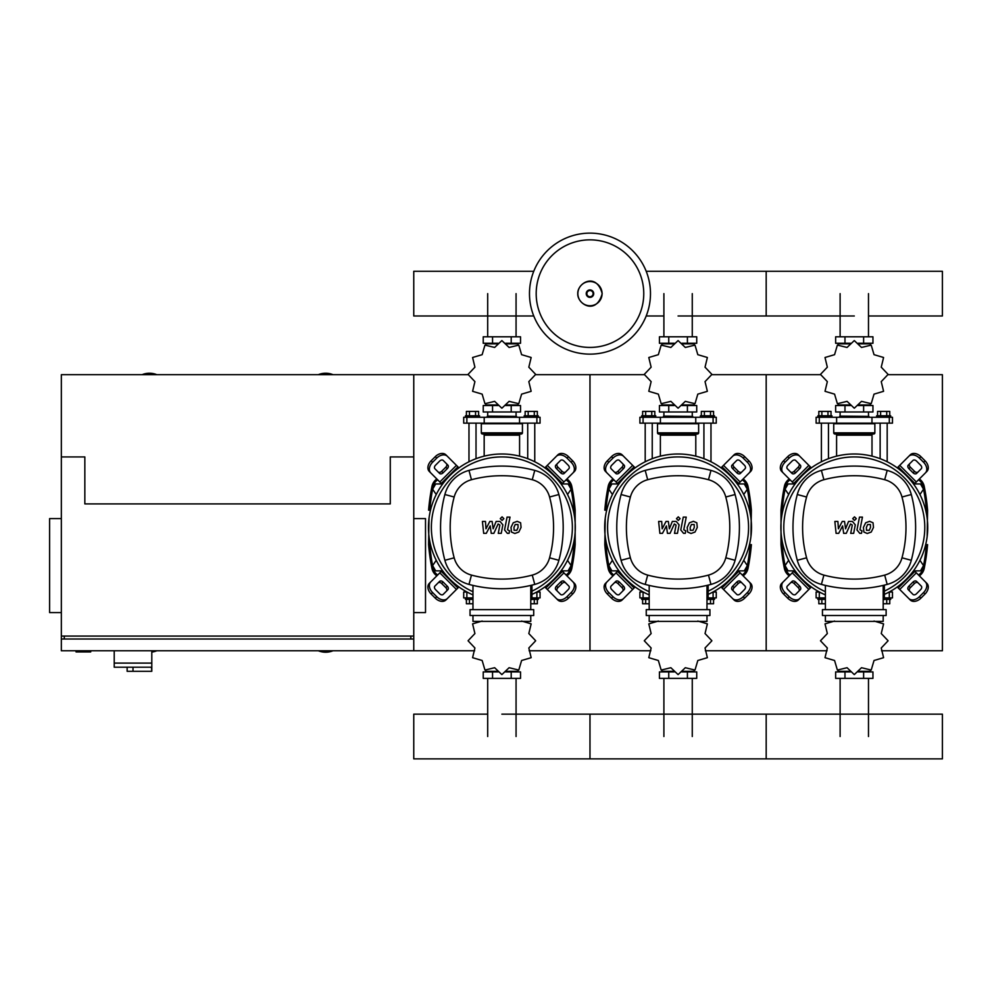 <?xml version="1.0" encoding="UTF-8"?>
<svg xmlns="http://www.w3.org/2000/svg" width="992" height="992" viewBox="0 0 992 992"><rect width="100%" height="100%" fill="white"/><g stroke="black" fill="none" stroke-linecap="round" stroke-linejoin="round"><path stroke-width="1.49" d="M76.037 650.752L76.037 651.93L90.718 651.93L90.718 650.752M61.343 518.593L49.6 518.593L49.6 612.572L61.343 612.572M413.763 518.593L425.518 518.593L425.518 612.572L413.763 612.572M64.282 639.009L64.282 636.07M410.837 639.009L410.837 636.07M413.763 650.752L413.763 374.691L413.763 456.928L390.278 456.928L390.278 503.911L84.841 503.911L84.841 456.928L61.343 456.928L61.343 636.07L413.763 636.07L413.763 639.009L61.343 639.009L61.343 650.752L474.635 650.752M114.216 650.752L114.216 663.09L151.801 663.09L151.801 650.752M114.216 667.207L114.216 663.09L151.801 663.09L151.801 671.311L151.466 667.207L114.216 667.207L127.137 667.207L127.137 671.311L151.466 671.311M133.002 667.207L133.002 671.311M333.002 374.691A19.084 19.084 0 0 0 318.32 374.691M156.798 374.691A19.084 19.084 0 0 0 142.116 374.691M151.801 652.079A19.084 19.084 0 0 0 156.798 650.752M468.112 374.691L61.343 374.691L61.343 456.928M61.343 636.07L61.343 639.009M318.32 650.752A19.084 19.084 0 0 0 333.002 650.752M919.931 494.512L923.54 489.23L920.489 483.947L914.388 483.947L913.979 484.654M743.727 494.512L747.336 489.23L744.273 483.947L738.172 483.947L737.763 484.654M567.511 494.512L571.119 489.23L568.069 483.947L561.968 483.947L561.559 484.654M794.617 484.654L794.208 483.947L788.094 483.947L785.044 489.23L788.652 494.512M618.4 484.654L617.991 483.947L611.89 483.947L608.84 489.23L612.448 494.512M442.184 484.654L441.787 483.947L435.674 483.947L432.624 489.23L436.232 494.512M913.979 570.177L914.388 570.871L920.489 570.871L923.54 565.589L919.931 560.306M737.763 570.177L738.172 570.871L744.273 570.871L747.336 565.589L743.727 560.306M561.559 570.177L561.968 570.871L568.069 570.871L571.119 565.589L567.511 560.306M788.652 560.306L785.044 565.589L788.094 570.871L794.208 570.871L794.617 570.177M612.448 560.306L608.84 565.589L611.89 570.871L617.991 570.871L618.4 570.177M436.232 560.306L432.624 565.589L435.674 570.871L441.787 570.871L442.184 570.177M650.479 293.632A60.5 60.5 0 0 1 589.98 354.132A60.5 60.5 0 0 1 529.48 293.632A60.5 60.5 0 0 1 589.98 233.132A60.5 60.5 0 0 1 650.479 293.632A60.5 60.5 0 0 0 589.98 233.132A60.5 60.5 0 0 0 529.48 293.632M589.98 239.853A53.779 53.779 0 0 1 643.758 293.632A53.779 53.779 0 0 1 589.98 347.423A53.779 53.779 0 0 1 536.188 293.632A53.779 53.779 0 0 1 589.98 239.853M868.484 315.989L942.4 315.989L942.4 271.287L766.184 271.287L766.184 315.989L766.184 271.287L646.201 271.287M533.758 271.287L413.763 271.287L413.763 315.989L533.758 315.989M821.401 461.764L821.401 423.15M828.456 458.688L828.456 423.15M817.879 417.272L817.879 415.809L831.978 415.809L831.978 417.272M818.822 415.809L818.822 411.407L831.036 411.407L831.036 415.809M827.973 411.407L827.973 415.809M821.872 411.407L821.872 415.809M887.183 461.764L887.183 423.15M880.14 458.688L880.14 423.15M890.717 417.272L890.717 415.809L876.618 415.809L876.618 417.272M889.762 415.809L889.762 411.407L880.611 411.407L880.611 415.809M880.611 411.407L877.56 411.407L877.56 415.809M886.712 411.407L886.712 415.809M881.243 381.622L888.063 374.455A33.778 33.778 0 0 0 888.063 374.344L881.243 367.176L883.574 357.566A33.778 33.778 0 0 0 883.512 357.467L874.026 354.677L871.224 345.179A33.778 33.778 0 0 0 871.137 345.129L861.515 347.448L854.348 340.628A33.778 33.778 0 0 0 854.236 340.628L847.069 347.448L837.459 345.129A33.778 33.778 0 0 0 837.36 345.179L834.57 354.677L825.071 357.467A33.778 33.778 0 0 0 825.022 357.566L827.34 367.176L820.52 374.344A33.778 33.778 0 0 0 820.52 374.455L827.34 381.622L825.022 391.245A33.778 33.778 0 0 0 825.071 391.332L834.57 394.134L837.36 403.62A33.778 33.778 0 0 0 837.459 403.682L847.069 401.351L854.236 408.171A33.778 33.778 0 0 0 854.348 408.171L861.515 401.351L871.137 403.682A33.778 33.778 0 0 0 871.224 403.62L874.026 394.134L883.512 391.332A33.778 33.778 0 0 0 883.574 391.245L881.243 381.622M863.623 336.809L863.623 343.269L872.948 343.269L872.948 336.809L835.648 336.809L835.648 343.269L850.442 343.269M863.623 343.269L858.154 343.269M844.973 336.809L844.973 343.269M839.902 416.107L868.98 416.392L839.902 416.107M863.623 411.99L863.623 405.53L872.948 405.53L872.948 411.99L835.648 411.99L835.648 405.53L850.442 405.53M863.623 405.53L858.154 405.53M844.973 411.99L844.973 405.53M871.968 423.15L892.478 423.15L892.478 417.272L816.118 417.272L816.118 423.15L871.968 423.15L871.968 417.272M858.328 404.947L870.443 404.947L870.443 403.98M850.268 404.947L838.141 404.947L838.141 403.992M838.141 344.819L838.141 343.852L850.268 343.852M858.328 343.852L870.443 343.852L870.443 344.819M854.298 434.012L834.917 434.012A1.178 1.178 0 0 1 833.739 432.847L833.739 423.733L874.857 423.733L874.857 432.847A1.178 1.178 0 0 1 873.679 434.012L835.413 434.012A1.178 1.178 0 0 1 836.591 435.19L872.005 435.19A1.178 1.178 0 0 1 873.183 434.012M645.197 461.764L645.197 423.15M652.24 458.688L652.24 423.15M641.663 417.272L641.663 415.809L655.762 415.809L655.762 417.272M642.618 415.809L642.618 411.407L654.819 411.407L654.819 415.809M651.769 411.407L651.769 415.809M645.668 411.407L645.668 415.809M710.979 461.764L710.979 423.15M703.923 458.688L703.923 423.15M714.5 417.272L714.5 415.809L700.402 415.809L700.402 417.272M713.558 415.809L713.558 411.407L704.394 411.407L704.394 415.809M704.394 411.407L701.344 411.407L701.344 415.809M710.508 411.407L710.508 415.809M705.039 381.622L711.859 374.455A33.778 33.778 0 0 0 711.859 374.344L705.039 367.176L707.358 357.566A33.778 33.778 0 0 0 707.308 357.467L697.81 354.677L695.02 345.179A33.778 33.778 0 0 0 694.921 345.129L685.311 347.448L678.144 340.628A33.778 33.778 0 0 0 678.032 340.628L670.865 347.448L661.242 345.129A33.778 33.778 0 0 0 661.156 345.179L658.353 354.677L648.867 357.467A33.778 33.778 0 0 0 648.805 357.566L651.136 367.176L644.316 374.344A33.778 33.778 0 0 0 644.316 374.455L651.136 381.622L648.805 391.245A33.778 33.778 0 0 0 648.867 391.332L658.353 394.134L661.156 403.62A33.778 33.778 0 0 0 661.242 403.682L670.865 401.351L678.032 408.171A33.778 33.778 0 0 0 678.144 408.171L685.311 401.351L694.921 403.682A33.778 33.778 0 0 0 695.02 403.62L697.81 394.134L707.308 391.332A33.778 33.778 0 0 0 707.358 391.245L705.039 381.622M687.406 336.809L687.406 343.269L696.731 343.269L696.731 336.809L659.432 336.809L659.432 343.269L674.225 343.269M687.406 343.269L681.938 343.269M668.757 336.809L668.757 343.269M663.698 416.107L692.763 416.392L663.698 416.107M687.406 411.99L687.406 405.53L696.731 405.53L696.731 411.99L659.432 411.99L659.432 405.53L674.225 405.53M687.406 405.53L681.938 405.53M668.757 411.99L668.757 405.53M695.752 423.15L716.261 423.15L716.261 417.272L639.902 417.272L639.902 423.15L695.752 423.15L695.752 417.272M682.112 404.947L694.239 404.947L694.239 403.98M674.052 404.947L661.937 404.947L661.937 403.992M661.937 344.819L661.937 343.852L674.052 343.852M682.112 343.852L694.239 343.852L694.239 344.819M678.082 434.012L658.7 434.012A1.178 1.178 0 0 1 657.522 432.847L657.522 423.733L698.641 423.733L698.641 432.847A1.178 1.178 0 0 1 697.463 434.012L696.967 434.012A1.178 1.178 0 0 0 695.789 435.19L660.374 435.19A1.178 1.178 0 0 0 659.196 434.012L697.463 434.012M468.98 461.764L468.98 423.15M476.024 458.688L476.024 423.15M465.459 417.272L465.459 415.809L479.558 415.809L479.558 417.272M466.401 415.809L466.401 411.407L478.615 411.407L478.615 415.809M475.552 411.407L475.552 415.809M469.452 411.407L469.452 415.809M534.762 461.764L534.762 423.15M527.719 458.688L527.719 423.15M538.296 417.272L538.296 415.809L524.198 415.809L524.198 417.272M537.342 415.809L537.342 411.407L528.19 411.407L528.19 415.809M528.19 411.407L525.14 411.407L525.14 415.809M534.291 411.407L534.291 415.809M528.823 381.622L535.643 374.455A33.778 33.778 0 0 0 535.643 374.344L528.823 367.176L531.154 357.566A33.778 33.778 0 0 0 531.092 357.467L521.606 354.677L518.804 345.179A33.778 33.778 0 0 0 518.717 345.129L509.094 347.448L501.927 340.628A33.778 33.778 0 0 0 501.816 340.628L494.648 347.448L485.038 345.129A33.778 33.778 0 0 0 484.939 345.179L482.149 354.677L472.651 357.467A33.778 33.778 0 0 0 472.601 357.566L474.92 367.176L468.1 374.344A33.778 33.778 0 0 0 468.1 374.455L474.92 381.622L472.601 391.245A33.778 33.778 0 0 0 472.651 391.332L482.149 394.134L484.939 403.62A33.778 33.778 0 0 0 485.038 403.682L494.648 401.351L501.816 408.171A33.778 33.778 0 0 0 501.927 408.171L509.094 401.351L518.717 403.682A33.778 33.778 0 0 0 518.804 403.62L521.606 394.134L531.092 391.332A33.778 33.778 0 0 0 531.154 391.245L528.823 381.622M511.202 336.809L511.202 343.269L520.527 343.269L520.527 336.809L483.228 336.809L483.228 343.269L498.021 343.269M511.202 343.269L505.734 343.269M492.553 336.809L492.553 343.269M487.481 416.107L516.559 416.392L487.481 416.107M511.202 411.99L511.202 405.53L520.527 405.53L520.527 411.99L483.228 411.99L483.228 405.53L498.021 405.53M511.202 405.53L505.734 405.53M492.553 411.99L492.553 405.53M519.548 423.15L540.057 423.15L540.057 417.272L463.698 417.272L463.698 423.15L519.548 423.15L519.548 417.272M505.908 404.947L518.022 404.947L518.022 403.98M497.848 404.947L485.72 404.947L485.72 403.992M485.72 344.819L485.72 343.852L497.848 343.852M505.908 343.852L518.022 343.852L518.022 344.819M501.878 434.012L482.496 434.012A1.178 1.178 0 0 1 481.318 432.847L481.318 423.733L522.437 423.733L522.437 432.847A1.178 1.178 0 0 1 521.259 434.012L520.763 434.012A1.178 1.178 0 0 0 519.585 435.19L484.17 435.19A1.178 1.178 0 0 0 482.992 434.012L521.259 434.012M817.879 597.891L817.879 599.366L825.394 599.366M821.872 599.366L821.872 603.768L818.822 603.768L818.822 599.366M821.872 603.768L825.394 603.768M890.717 597.891L890.717 599.366L884.368 599.366M886.712 599.366L886.712 603.768L889.762 603.768L889.762 599.366M886.712 603.768L883.19 603.768M834.57 621.042L825.071 623.844A33.778 33.778 0 0 0 825.022 623.931L827.34 633.553L820.52 640.72A33.778 33.778 0 0 0 820.52 640.832L827.34 647.987L825.022 657.609A33.778 33.778 0 0 0 825.071 657.708L834.57 660.498L837.36 669.997A33.778 33.778 0 0 0 837.459 670.046L847.069 667.715L854.236 674.548A33.778 33.778 0 0 0 854.348 674.548L861.515 667.715L871.137 670.046A33.778 33.778 0 0 0 871.224 669.997L874.026 660.498L883.512 657.708A33.778 33.778 0 0 0 883.574 657.609L881.243 647.987L888.063 640.832A33.778 33.778 0 0 0 888.063 640.72L881.243 633.553L883.574 623.931A33.778 33.778 0 0 0 883.512 623.844L874.026 621.042M844.973 678.367L844.973 671.906L835.648 671.906L835.648 678.367L872.948 678.367L872.948 671.906L858.154 671.906M844.973 671.906L850.442 671.906M863.623 678.367L863.623 671.906M819.417 592.026L816.118 592.026L816.118 597.891L825.394 597.891M884.368 597.891L892.478 597.891L892.478 592.026L889.167 592.026M870.443 670.356L870.443 671.311L858.328 671.311M850.268 671.311L838.141 671.311L838.141 670.356M641.663 597.891L641.663 599.366L649.19 599.366M645.668 599.366L645.668 603.768L642.618 603.768L642.618 599.366M645.668 603.768L649.19 603.768M714.5 597.891L714.5 599.366L708.152 599.366M710.508 599.366L710.508 603.768L713.558 603.768L713.558 599.366M710.508 603.768L706.986 603.768M658.353 621.042L648.867 623.844A33.778 33.778 0 0 0 648.805 623.931L651.136 633.553L644.316 640.72A33.778 33.778 0 0 0 644.316 640.832L651.136 647.987L648.805 657.609A33.778 33.778 0 0 0 648.867 657.708L658.353 660.498L661.156 669.997A33.778 33.778 0 0 0 661.242 670.046L670.865 667.715L678.032 674.548A33.778 33.778 0 0 0 678.144 674.548L685.311 667.715L694.921 670.046A33.778 33.778 0 0 0 695.02 669.997L697.81 660.498L707.308 657.708A33.778 33.778 0 0 0 707.358 657.609L705.039 647.987L711.859 640.832A33.778 33.778 0 0 0 711.859 640.72L705.039 633.553L707.358 623.931A33.778 33.778 0 0 0 707.308 623.844L697.81 621.042M668.757 678.367L668.757 671.906L659.432 671.906L659.432 678.367L696.731 678.367L696.731 671.906L681.938 671.906M668.757 671.906L674.225 671.906M687.406 678.367L687.406 671.906M643.213 592.026L639.902 592.026L639.902 597.891L649.19 597.891M708.152 597.891L716.261 597.891L716.261 592.026L712.963 592.026M694.239 670.356L694.239 671.311L682.112 671.311M674.052 671.311L661.937 671.311L661.937 670.356M465.459 597.891L465.459 599.366L472.973 599.366M469.452 599.366L469.452 603.768L466.401 603.768L466.401 599.366M469.452 603.768L472.973 603.768M538.296 597.891L538.296 599.366L531.948 599.366M534.291 599.366L534.291 603.768L537.342 603.768L537.342 599.366M534.291 603.768L530.77 603.768M482.149 621.042L472.651 623.844A33.778 33.778 0 0 0 472.601 623.931L474.92 633.553L468.1 640.72A33.778 33.778 0 0 0 468.1 640.832L474.92 647.987L472.601 657.609A33.778 33.778 0 0 0 472.651 657.708L482.149 660.498L484.939 669.997A33.778 33.778 0 0 0 485.038 670.046L494.648 667.715L501.816 674.548A33.778 33.778 0 0 0 501.927 674.548L509.094 667.715L518.717 670.046A33.778 33.778 0 0 0 518.804 669.997L521.606 660.498L531.092 657.708A33.778 33.778 0 0 0 531.154 657.609L528.823 647.987L535.643 640.832A33.778 33.778 0 0 0 535.643 640.72L528.823 633.553L531.154 623.931A33.778 33.778 0 0 0 531.092 623.844L521.606 621.042M492.553 678.367L492.553 671.906L483.228 671.906L483.228 678.367L520.527 678.367L520.527 671.906L505.734 671.906M492.553 671.906L498.021 671.906M511.202 678.367L511.202 671.906M466.996 592.026L463.698 592.026L463.698 597.891L472.973 597.891M531.948 597.891L540.057 597.891L540.057 592.026L536.746 592.026M518.022 670.356L518.022 671.311L505.908 671.311M497.848 671.311L485.72 671.311L485.72 670.356M501.878 714.166L942.4 714.166L942.4 758.868L766.184 758.868L766.184 714.166L766.184 758.868L589.98 758.868L589.98 714.166L589.98 758.868L413.763 758.868L413.763 714.166L487.692 714.166M870.393 524.52L867.628 524.52L866.388 527.397L866.512 530.298L869.265 530.298L870.517 527.397L870.393 524.52M865.669 522.784L863.424 527.397L863.871 532.034L867.256 533.498L871.236 532.034L873.481 527.397L873.034 522.784L869.624 521.321L865.669 522.784M859.481 517.105L856.976 529.951L859.791 533.361L861.478 533.361L861.961 530.844L859.977 529.778L862.445 517.105L859.481 517.105M854.496 520.453L856.294 518.642L854.496 516.844L852.698 518.642L854.496 520.453M838.686 533.361L842.617 525.896L843.659 533.361L846.25 533.361L850.528 523.974L852.289 525.041L850.69 533.361L853.666 533.361L855.29 524.842L852.475 521.457L848.544 521.457L845.568 528.81L844.552 521.457L842.233 521.457L838.389 528.81L837.905 521.457L834.842 521.457L836.095 533.361L838.686 533.361M694.177 524.52L691.424 524.52L690.172 527.397L690.296 530.298L693.061 530.298L694.301 527.397L694.177 524.52M689.452 522.784L687.208 527.397L687.654 532.034L691.04 533.498L695.032 532.034L697.277 527.397L696.818 522.784L693.408 521.321L689.452 522.784M683.265 517.105L680.772 529.951L683.575 533.361L685.261 533.361L685.757 530.844L683.773 529.778L686.228 517.105L683.265 517.105M678.28 520.453L680.09 518.642L678.28 516.844L676.482 518.642L678.28 520.453M662.47 533.361L666.413 525.896L667.455 533.361L670.046 533.361L674.312 523.974L676.085 525.041L674.486 533.361L677.449 533.361L679.086 524.842L676.259 521.457L672.328 521.457L669.364 528.81L668.348 521.457L666.029 521.457L662.172 528.81L661.689 521.457L658.626 521.457L659.878 533.361L662.47 533.361M517.973 524.52L515.208 524.52L513.968 527.397L514.092 530.298L516.844 530.298L518.097 527.397L517.973 524.52M513.236 522.784L511.004 527.397L511.45 532.034L514.836 533.498L518.816 532.034L521.06 527.397L520.614 522.784L517.204 521.321L513.236 522.784M507.061 517.105L504.556 529.951L507.371 533.361L509.057 533.361L509.541 530.844L507.557 529.778L510.024 517.105L507.061 517.105M502.076 520.453L503.874 518.642L502.076 516.844L500.278 518.642L502.076 520.453M486.266 533.361L490.197 525.896L491.238 533.361L493.83 533.361L498.108 523.974L499.869 525.041L498.269 533.361L501.245 533.361L502.87 524.842L500.055 521.457L496.124 521.457L493.148 528.81L492.131 521.457L489.812 521.457L485.968 528.81L485.485 521.457L482.422 521.457L483.674 533.361L486.266 533.361M854.298 453.989A73.42 73.42 0 0 1 884.368 594.394A73.42 73.42 0 0 0 854.298 453.989A73.42 73.42 0 0 0 825.394 594.902A73.42 73.42 0 0 1 854.298 453.989M918.059 582.874A2.939 2.071 -45 0 0 914.512 583.482L910.358 587.636A2.939 2.071 -45 0 0 909.751 591.182M908.895 586.16L913.049 582.006A2.939 2.071 135 0 1 916.596 581.399L921.246 586.061A2.939 2.071 135 0 1 920.638 589.608L916.496 593.762A2.939 2.071 135 0 1 912.95 594.369L908.288 589.707A2.939 2.071 135 0 1 908.895 586.16L910.358 587.636M909.751 463.636A2.939 2.071 -135 0 0 910.358 467.182L914.512 471.336A2.939 2.071 -135 0 0 918.059 471.944M913.049 472.812L908.895 468.658A2.939 2.071 45 0 1 908.288 465.112L912.95 460.449A2.939 2.071 45 0 1 916.496 461.057L920.638 465.211A2.939 2.071 45 0 1 921.246 468.757L916.596 473.42A2.939 2.071 45 0 1 913.049 472.812L914.512 471.336M790.525 471.944A2.939 2.071 135 0 0 794.071 471.336L798.225 467.182A2.939 2.071 135 0 0 798.833 463.636M799.688 468.658L795.534 472.812A2.939 2.071 -45 0 1 792 473.42L787.338 468.757A2.939 2.071 -45 0 1 787.946 465.211L792.1 461.057A2.939 2.071 -45 0 1 795.646 460.449L800.296 465.112A2.939 2.071 -45 0 1 799.688 468.658L798.225 467.182M925.4 581.907A8.816 6.225 135 0 1 923.577 592.546L925.052 594.01A8.816 6.225 -45 0 0 926.875 583.37L913.855 570.35M897.239 586.966L910.259 599.986A8.816 6.225 -45 0 0 920.898 598.164L919.423 596.7A8.816 6.225 135 0 1 908.796 598.523M925.052 594.01L920.898 598.164M923.577 592.546L919.423 596.7M908.796 456.295A8.816 6.225 45 0 1 919.423 458.118L920.898 456.655A8.816 6.225 -135 0 0 910.259 454.832L897.239 467.852M913.855 484.468L926.875 471.448A8.816 6.225 -135 0 0 925.052 460.809L923.577 462.272A8.816 6.225 45 0 1 925.4 472.911M920.898 456.655L925.052 460.809M919.423 458.118L923.577 462.272M783.184 472.911A8.816 6.225 -45 0 1 785.007 462.272L783.544 460.809A8.816 6.225 135 0 0 781.721 471.448L794.741 484.468M811.357 467.852L798.324 454.832A8.816 6.225 135 0 0 787.698 456.655L789.161 458.118A8.816 6.225 -45 0 1 799.8 456.295M783.544 460.809L787.698 456.655M785.007 462.272L789.161 458.118M798.833 591.182A2.939 2.071 45 0 0 798.225 587.636L794.071 583.482A2.939 2.071 45 0 0 790.525 582.874M795.534 582.006L799.688 586.16A2.939 2.071 -135 0 1 800.296 589.707L795.646 594.369A2.939 2.071 -135 0 1 792.1 593.762L787.946 589.608A2.939 2.071 -135 0 1 787.338 586.061L792 581.399A2.939 2.071 -135 0 1 795.534 582.006L794.071 583.482M794.741 570.35L781.721 583.37A8.816 6.225 45 0 0 783.544 594.01L785.007 592.546A8.816 6.225 -135 0 1 783.184 581.907M799.8 598.523A8.816 6.225 -135 0 1 789.161 596.7L787.698 598.164A8.816 6.225 45 0 0 798.324 599.986L811.357 586.966M787.698 598.164L783.544 594.01M789.161 596.7L785.007 592.546M825.394 591.703A70.482 70.482 0 0 1 854.298 456.928A70.482 70.482 0 0 1 884.368 591.158M884.368 585.131L884.368 599.565L883.19 599.565M886.129 615.511L886.129 609.646L822.455 609.646L822.455 615.511L886.129 615.511M883.19 609.646L883.19 585.404M825.394 615.511L825.394 621.389L883.19 621.389L883.19 615.511M825.394 585.404L825.394 609.646M887.183 584.412A34.063 34.063 0 0 0 911.301 560.294A127.336 127.336 0 0 0 911.301 494.524A34.063 34.063 0 0 0 887.183 470.406A127.336 127.336 0 0 0 821.401 470.406A34.063 34.063 0 0 0 797.295 494.524A127.336 127.336 0 0 0 797.295 560.294A34.063 34.063 0 0 0 821.401 584.412A127.336 127.336 0 0 0 887.183 584.412L884.69 575.1A117.701 117.701 0 0 1 823.893 575.1A24.44 24.44 0 0 1 806.595 557.814A117.701 117.701 0 0 1 806.595 497.004A24.44 24.44 0 0 1 823.893 479.719A117.701 117.701 0 0 1 884.69 479.719A24.44 24.44 0 0 1 901.988 497.004A117.701 117.701 0 0 1 901.988 557.814A24.44 24.44 0 0 1 884.69 575.1M678.082 453.989A73.42 73.42 0 0 1 708.152 594.394A73.42 73.42 0 0 0 678.082 453.989A73.42 73.42 0 0 0 649.19 594.902A73.42 73.42 0 0 1 678.082 453.989M741.855 582.874A2.939 2.071 -45 0 0 738.308 583.482L734.154 587.636A2.939 2.071 -45 0 0 733.547 591.182M732.691 586.16L736.833 582.006A2.939 2.071 135 0 1 740.379 581.399L745.042 586.061A2.939 2.071 135 0 1 744.434 589.608L740.28 593.762A2.939 2.071 135 0 1 736.734 594.369L732.071 589.707A2.939 2.071 135 0 1 732.691 586.16L734.154 587.636M733.547 463.636A2.939 2.071 -135 0 0 734.154 467.182L738.308 471.336A2.939 2.071 -135 0 0 741.855 471.944M736.833 472.812L732.691 468.658A2.939 2.071 45 0 1 732.071 465.112L736.734 460.449A2.939 2.071 45 0 1 740.28 461.057L744.434 465.211A2.939 2.071 45 0 1 745.042 468.757L740.379 473.42A2.939 2.071 45 0 1 736.833 472.812L738.308 471.336M614.321 471.944A2.939 2.071 135 0 0 617.867 471.336L622.009 467.182A2.939 2.071 135 0 0 622.629 463.636M623.484 468.658L619.33 472.812A2.939 2.071 -45 0 1 615.784 473.42L611.122 468.757A2.939 2.071 -45 0 1 611.742 465.211L615.883 461.057A2.939 2.071 -45 0 1 619.43 460.449L624.092 465.112A2.939 2.071 -45 0 1 623.484 468.658L622.009 467.182M749.196 581.907A8.816 6.225 135 0 1 747.373 592.546L748.836 594.01A8.816 6.225 -45 0 0 750.659 583.37L737.639 570.35M721.023 586.966L734.055 599.986A8.816 6.225 -45 0 0 744.682 598.164L743.219 596.7A8.816 6.225 135 0 1 732.58 598.523M748.836 594.01L744.682 598.164M747.373 592.546L743.219 596.7M732.58 456.295A8.816 6.225 45 0 1 743.219 458.118L744.682 456.655A8.816 6.225 -135 0 0 734.055 454.832L721.023 467.852M737.639 484.468L750.659 471.448A8.816 6.225 -135 0 0 748.836 460.809L747.373 462.272A8.816 6.225 45 0 1 749.196 472.911M744.682 456.655L748.836 460.809M743.219 458.118L747.373 462.272M606.98 472.911A8.816 6.225 -45 0 1 608.803 462.272L607.327 460.809A8.816 6.225 135 0 0 605.504 471.448L618.524 484.468M635.14 467.852L622.12 454.832A8.816 6.225 135 0 0 611.481 456.655L612.957 458.118A8.816 6.225 -45 0 1 623.584 456.295M607.327 460.809L611.481 456.655M608.803 462.272L612.957 458.118M622.629 591.182A2.939 2.071 45 0 0 622.009 587.636L617.867 583.482A2.939 2.071 45 0 0 614.321 582.874M619.33 582.006L623.484 586.16A2.939 2.071 -135 0 1 624.092 589.707L619.43 594.369A2.939 2.071 -135 0 1 615.883 593.762L611.742 589.608A2.939 2.071 -135 0 1 611.122 586.061L615.784 581.399A2.939 2.071 -135 0 1 619.33 582.006L617.867 583.482M618.524 570.35L605.504 583.37A8.816 6.225 45 0 0 607.327 594.01L608.803 592.546A8.816 6.225 -135 0 1 606.98 581.907M623.584 598.523A8.816 6.225 -135 0 1 612.957 596.7L611.481 598.164A8.816 6.225 45 0 0 622.12 599.986L635.14 586.966M611.481 598.164L607.327 594.01M612.957 596.7L608.803 592.546M649.19 591.703A70.482 70.482 0 0 1 678.082 456.928A70.482 70.482 0 0 1 708.152 591.158M708.152 585.131L708.152 599.565L706.986 599.565M709.925 615.511L709.925 609.646L646.251 609.646L646.251 615.511L709.925 615.511M706.986 609.646L706.986 585.404M649.19 615.511L649.19 621.389L706.986 621.389L706.986 615.511M649.19 585.404L649.19 609.646M710.966 584.412A34.063 34.063 0 0 0 735.084 560.294A127.336 127.336 0 0 0 735.084 494.524A34.063 34.063 0 0 0 710.966 470.406A127.336 127.336 0 0 0 645.197 470.406A34.063 34.063 0 0 0 621.079 494.524A127.336 127.336 0 0 0 621.079 560.294A34.063 34.063 0 0 0 645.197 584.412A127.336 127.336 0 0 0 710.966 584.412L708.486 575.1A117.701 117.701 0 0 1 647.689 575.1A24.44 24.44 0 0 1 630.391 557.814A117.701 117.701 0 0 1 630.391 497.004A24.44 24.44 0 0 1 647.689 479.719A117.701 117.701 0 0 1 708.486 479.719A24.44 24.44 0 0 1 725.784 497.004A117.701 117.701 0 0 1 725.784 557.814A24.44 24.44 0 0 1 708.486 575.1M501.878 453.989A73.42 73.42 0 0 1 531.948 594.394A73.42 73.42 0 0 0 501.878 453.989A73.42 73.42 0 0 0 472.973 594.902A73.42 73.42 0 0 1 501.878 453.989M565.638 582.874A2.939 2.071 -45 0 0 562.092 583.482L557.938 587.636A2.939 2.071 -45 0 0 557.33 591.182M556.475 586.16L560.629 582.006A2.939 2.071 135 0 1 564.175 581.399L568.825 586.061A2.939 2.071 135 0 1 568.218 589.608L564.064 593.762A2.939 2.071 135 0 1 560.53 594.369L555.867 589.707A2.939 2.071 135 0 1 556.475 586.16L557.938 587.636M557.33 463.636A2.939 2.071 -135 0 0 557.938 467.182L562.092 471.336A2.939 2.071 -135 0 0 565.638 471.944M560.629 472.812L556.475 468.658A2.939 2.071 45 0 1 555.867 465.112L560.53 460.449A2.939 2.071 45 0 1 564.064 461.057L568.218 465.211A2.939 2.071 45 0 1 568.825 468.757L564.175 473.42A2.939 2.071 45 0 1 560.629 472.812L562.092 471.336M438.104 471.944A2.939 2.071 135 0 0 441.651 471.336L445.805 467.182A2.939 2.071 135 0 0 446.412 463.636M447.268 468.658L443.114 472.812A2.939 2.071 -45 0 1 439.58 473.42L434.918 468.757A2.939 2.071 -45 0 1 435.525 465.211L439.679 461.057A2.939 2.071 -45 0 1 443.226 460.449L447.876 465.112A2.939 2.071 -45 0 1 447.268 468.658L445.805 467.182M572.979 581.907A8.816 6.225 135 0 1 571.156 592.546L572.632 594.01A8.816 6.225 -45 0 0 574.455 583.37L561.422 570.35M544.819 586.966L557.839 599.986A8.816 6.225 -45 0 0 568.478 598.164L567.002 596.7A8.816 6.225 135 0 1 556.376 598.523M572.632 594.01L568.478 598.164M571.156 592.546L567.002 596.7M556.376 456.295A8.816 6.225 45 0 1 567.002 458.118L568.478 456.655A8.816 6.225 -135 0 0 557.839 454.832L544.819 467.852M561.422 484.468L574.455 471.448A8.816 6.225 -135 0 0 572.632 460.809L571.156 462.272A8.816 6.225 45 0 1 572.979 472.911M568.478 456.655L572.632 460.809M567.002 458.118L571.156 462.272M430.764 472.911A8.816 6.225 -45 0 1 432.586 462.272L431.123 460.809A8.816 6.225 135 0 0 429.3 471.448L442.32 484.468M458.936 467.852L445.904 454.832A8.816 6.225 135 0 0 435.277 456.655L436.74 458.118A8.816 6.225 -45 0 1 447.38 456.295M431.123 460.809L435.277 456.655M432.586 462.272L436.74 458.118M446.412 591.182A2.939 2.071 45 0 0 445.805 587.636L441.651 583.482A2.939 2.071 45 0 0 438.104 582.874M443.114 582.006L447.268 586.16A2.939 2.071 -135 0 1 447.876 589.707L443.226 594.369A2.939 2.071 -135 0 1 439.679 593.762L435.525 589.608A2.939 2.071 -135 0 1 434.918 586.061L439.58 581.399A2.939 2.071 -135 0 1 443.114 582.006L441.651 583.482M442.32 570.35L429.3 583.37A8.816 6.225 45 0 0 431.123 594.01L432.586 592.546A8.816 6.225 -135 0 1 430.764 581.907M447.38 598.523A8.816 6.225 -135 0 1 436.74 596.7L435.277 598.164A8.816 6.225 45 0 0 445.904 599.986L458.936 586.966M435.277 598.164L431.123 594.01M436.74 596.7L432.586 592.546M472.973 591.703A70.482 70.482 0 0 1 501.878 456.928A70.482 70.482 0 0 1 531.948 591.158M531.948 585.131L531.948 599.565L530.77 599.565M533.708 615.511L533.708 609.646L470.034 609.646L470.034 615.511L533.708 615.511M530.77 609.646L530.77 585.404M472.973 615.511L472.973 621.389L530.77 621.389L530.77 615.511M472.973 585.404L472.973 609.646M534.762 584.412A34.063 34.063 0 0 0 558.88 560.294A127.336 127.336 0 0 0 558.88 494.524A34.063 34.063 0 0 0 534.762 470.406A127.336 127.336 0 0 0 468.98 470.406A34.063 34.063 0 0 0 444.875 494.524A127.336 127.336 0 0 0 444.875 560.294A34.063 34.063 0 0 0 468.98 584.412A127.336 127.336 0 0 0 534.762 584.412L532.27 575.1A117.701 117.701 0 0 1 471.473 575.1A24.44 24.44 0 0 1 454.175 557.814A117.701 117.701 0 0 1 454.175 497.004A24.44 24.44 0 0 1 471.473 479.719A117.701 117.701 0 0 1 532.27 479.719A24.44 24.44 0 0 1 549.568 497.004A117.701 117.701 0 0 1 549.568 557.814A24.44 24.44 0 0 1 532.27 575.1M919.336 575.831A11.743 11.743 0 0 0 924.209 568.466A207.7 207.7 0 0 0 927.582 544.633L926.416 545.712A1.178 1.178 0 0 0 927.582 544.633L926.416 545.712A1.178 1.178 0 0 0 927.582 544.633L926.726 545.674M784.387 486.353A207.7 207.7 0 0 0 781.002 510.186L782.279 509.107A206.522 206.522 0 0 1 785.54 486.588L784.387 486.353A11.743 11.743 0 0 1 789.26 478.987M781.857 509.144L782.167 509.107A1.178 1.178 0 0 0 781.002 510.186L783.196 509.107M927.16 536.399L927.582 510.186A207.7 207.7 0 0 0 924.209 486.353A11.743 11.743 0 0 0 919.336 478.987M926.726 509.144L926.652 510.272L927.582 510.186L925.4 509.107M781.002 510.186L781.002 544.633L783.196 545.712L781.002 544.633A207.7 207.7 0 0 0 784.387 568.466A11.743 11.743 0 0 0 789.26 575.831M782.167 545.712A1.178 1.178 0 0 1 781.002 544.633L781.857 545.674M925.4 545.712L926.416 545.712L926.652 544.546L925.685 544.546M927.582 510.186A1.178 1.178 0 0 0 926.416 509.107A1.178 1.178 0 0 1 927.582 510.186M925.685 510.272L926.652 510.272L927.16 518.419M782.899 544.546L781.944 544.546L781.423 536.399M781.423 518.419L781.944 510.272L782.899 510.272M743.12 575.831A11.743 11.743 0 0 0 747.993 568.466A207.7 207.7 0 0 0 751.378 544.633L750.2 545.712A1.178 1.178 0 0 0 751.378 544.633L750.2 545.712A1.178 1.178 0 0 0 751.378 544.633L750.522 545.674M613.044 478.987A11.743 11.743 0 0 0 608.17 486.353A207.7 207.7 0 0 0 604.798 510.186L606.98 509.107L605.963 509.107A1.178 1.178 0 0 0 604.798 510.186L605.653 509.144M750.956 536.399L751.378 510.186A207.7 207.7 0 0 0 747.993 486.353A11.743 11.743 0 0 0 743.12 478.987M750.522 509.144L750.436 510.272L751.378 510.186L749.183 509.107M605.219 518.419L604.798 544.633L606.98 545.712L604.798 544.633A207.7 207.7 0 0 0 608.17 568.466A11.743 11.743 0 0 0 613.044 575.831M605.963 545.712A1.178 1.178 0 0 1 604.798 544.633L605.653 545.674M749.183 545.712L750.2 545.712L750.436 544.546L749.481 544.546M751.378 510.186A1.178 1.178 0 0 0 750.2 509.107A1.178 1.178 0 0 1 751.378 510.186M749.481 510.272L750.436 510.272L750.956 518.419M606.695 510.272L605.728 510.272L605.963 509.107M606.695 544.546L605.728 544.546L605.219 536.399M566.916 575.831A11.743 11.743 0 0 0 571.789 568.466A207.7 207.7 0 0 0 575.162 544.633L573.996 545.712A1.178 1.178 0 0 0 575.162 544.633L575.162 510.186A207.7 207.7 0 0 0 571.789 486.353A11.743 11.743 0 0 0 566.916 478.987M574.306 545.674L573.996 545.712A1.178 1.178 0 0 0 575.162 544.633L572.979 545.712M436.84 478.987A11.743 11.743 0 0 0 431.966 486.353A207.7 207.7 0 0 0 428.581 510.186L429.747 509.107A1.178 1.178 0 0 0 428.581 510.186L429.437 509.144M574.306 509.144L574.232 510.272L575.162 510.186L572.979 509.107M429.003 518.419L428.581 544.633L430.776 545.712L428.581 544.633A207.7 207.7 0 0 0 431.966 568.466A11.743 11.743 0 0 0 436.84 575.831M429.747 545.712A1.178 1.178 0 0 1 428.581 544.633L429.437 545.674M575.162 510.186A1.178 1.178 0 0 0 573.996 509.107A1.178 1.178 0 0 1 575.162 510.186M573.264 510.272L574.232 510.272L574.74 518.419M574.74 536.399L574.232 544.546L573.264 544.546M430.478 510.272L429.524 510.272L429.747 509.107L430.776 509.107M430.478 544.546L429.524 544.546L429.003 536.399M881.528 650.752L942.4 650.752L942.4 374.691L888.063 374.691M711.847 374.691L766.184 374.691L766.184 650.752L766.184 374.691L820.533 374.691M705.324 650.752L827.055 650.752M535.643 374.691L589.98 374.691L589.98 650.752L589.98 374.691L644.316 374.691M529.108 650.752L650.851 650.752M602.082 293.632A12.102 12.102 0 0 1 589.98 305.747A12.102 12.102 0 0 1 577.865 293.632A12.102 12.102 0 0 1 589.98 281.53A12.102 12.102 0 0 1 602.082 293.632M593.712 293.632A3.732 3.732 0 0 1 589.98 297.377A3.732 3.732 0 0 1 586.235 293.632A3.732 3.732 0 0 1 589.98 289.9A3.732 3.732 0 0 1 593.712 293.632M593.092 293.632A3.112 3.112 0 0 1 589.98 296.744A3.112 3.112 0 0 1 586.867 293.632A3.112 3.112 0 0 1 589.98 290.532A3.112 3.112 0 0 1 593.092 293.632M836.628 423.15L836.628 417.272M819.293 423.15L819.293 417.272M889.303 423.15L889.303 417.272M833.739 432.847L874.857 432.847M660.412 423.15L660.412 417.272M643.076 423.15L643.076 417.272M713.087 423.15L713.087 417.272M657.522 432.847L698.641 432.847M484.208 423.15L484.208 417.272M466.872 423.15L466.872 417.272M536.883 423.15L536.883 417.272M481.318 432.847L522.437 432.847M889.303 592.026L889.303 597.891M819.293 592.026L819.293 597.891M713.087 592.026L713.087 597.891M643.076 592.026L643.076 597.891M536.883 592.026L536.883 597.891M466.872 592.026L466.872 597.891M913.049 582.006L914.512 583.482M908.895 468.658L910.358 467.182M795.534 472.812L794.071 471.336M914.872 571.38L898.256 587.983M899.732 589.459L916.348 572.843M898.256 466.835L914.872 483.439M916.348 481.976L899.732 465.36M793.712 483.439L810.328 466.835M808.864 465.36L792.248 481.976M799.688 586.16L798.225 587.636M792.248 572.843L808.864 589.459M810.328 587.983L793.712 571.38M911.301 560.294L901.988 557.814M823.893 575.1L821.401 584.412M911.301 494.524L901.988 497.004M806.595 557.814L797.295 560.294M887.183 470.406L884.69 479.719M806.595 497.004L797.295 494.524M821.401 470.406L823.893 479.719M736.833 582.006L738.308 583.482M732.691 468.658L734.154 467.182M619.33 472.812L617.867 471.336M738.668 571.38L722.052 587.983M723.515 589.459L740.131 572.843M722.052 466.835L738.668 483.439M740.131 481.976L723.515 465.36M617.508 483.439L634.124 466.835M632.648 465.36L616.032 481.976M623.484 586.16L622.009 587.636M616.032 572.843L632.648 589.459M634.124 587.983L617.508 571.38M735.084 560.294L725.784 557.814M647.689 575.1L645.197 584.412M735.084 494.524L725.784 497.004M630.391 557.814L621.079 560.294M710.966 470.406L708.486 479.719M630.391 497.004L621.079 494.524M645.197 470.406L647.689 479.719M560.629 582.006L562.092 583.482M556.475 468.658L557.938 467.182M443.114 472.812L441.651 471.336M562.452 571.38L545.836 587.983M547.311 589.459L563.927 572.843M545.836 466.835L562.452 483.439M563.927 481.976L547.311 465.36M441.291 483.439L457.907 466.835M456.444 465.36L439.828 481.976M447.268 586.16L445.805 587.636M439.828 572.843L456.444 589.459M457.907 587.983L441.291 571.38M558.88 560.294L549.568 557.814M471.473 575.1L468.98 584.412M558.88 494.524L549.568 497.004M454.175 557.814L444.875 560.294M534.762 470.406L532.27 479.719M454.175 497.004L444.875 494.524M468.98 470.406L471.473 479.719M926.317 545.712A206.522 206.522 0 0 1 923.056 568.23L924.209 568.466M785.54 486.588A10.577 10.577 0 0 1 790.103 479.83M918.48 479.83A10.577 10.577 0 0 1 923.056 486.588L924.209 486.353M923.056 486.588A206.522 206.522 0 0 1 926.317 509.107M923.056 568.23A10.577 10.577 0 0 1 918.48 574.988M790.103 574.988A10.577 10.577 0 0 1 785.54 568.23L784.387 568.466M785.54 568.23A206.522 206.522 0 0 1 782.279 545.712M750.101 545.712A206.522 206.522 0 0 1 746.84 568.23L747.993 568.466M606.062 509.107A206.522 206.522 0 0 1 609.324 486.588L608.17 486.353M609.324 486.588A10.577 10.577 0 0 1 613.899 479.83M742.276 479.83A10.577 10.577 0 0 1 746.84 486.588L747.993 486.353M746.84 486.588A206.522 206.522 0 0 1 750.101 509.107M746.84 568.23A10.577 10.577 0 0 1 742.276 574.988M613.899 574.988A10.577 10.577 0 0 1 609.324 568.23L608.17 568.466M609.324 568.23A206.522 206.522 0 0 1 606.062 545.712M573.897 545.712A206.522 206.522 0 0 1 570.636 568.23L571.789 568.466M429.858 509.107A206.522 206.522 0 0 1 433.12 486.588L431.966 486.353M433.12 486.588A10.577 10.577 0 0 1 437.683 479.83M566.06 479.83A10.577 10.577 0 0 1 570.636 486.588L571.789 486.353M570.636 486.588A206.522 206.522 0 0 1 573.897 509.107M570.636 568.23A10.577 10.577 0 0 1 566.06 574.988M437.683 574.988A10.577 10.577 0 0 1 433.12 568.23L431.966 568.466M433.12 568.23A206.522 206.522 0 0 1 429.858 545.712M840.112 336.809L840.112 293.632M868.484 293.632L868.484 336.809M663.896 336.809L663.896 293.632M692.267 293.632L692.267 336.809M487.692 336.809L487.692 293.632M516.063 293.632L516.063 336.809M868.484 678.367L868.484 736.51M840.112 736.51L840.112 678.367M692.267 678.367L692.267 736.51M663.896 736.51L663.896 678.367M516.063 678.367L516.063 736.51M487.692 736.51L487.692 678.367M577.766 293.632C577.195 304.073 596.167 315.729 602.194 293.632C596.167 271.548 577.195 283.191 577.766 293.632M854.298 315.989L678.082 315.989M663.896 315.989L646.201 315.989M840.112 416.107L840.112 411.99M839.616 417.272L839.616 416.392M868.98 417.272L868.98 416.392M868.484 416.107L868.484 411.99M836.591 456.159L836.591 435.19M872.005 456.159L872.005 435.19M663.896 416.107L663.896 411.99M663.4 417.272L663.4 416.392M692.763 417.272L692.763 416.392M692.267 416.107L692.267 411.99M660.374 456.159L660.374 435.19M695.789 456.159L695.789 435.19M487.692 416.107L487.692 411.99M487.184 417.272L487.184 416.392M516.559 417.272L516.559 416.392M516.063 416.107L516.063 411.99M484.17 456.159L484.17 435.19M519.585 456.159L519.585 435.19"/></g></svg>
